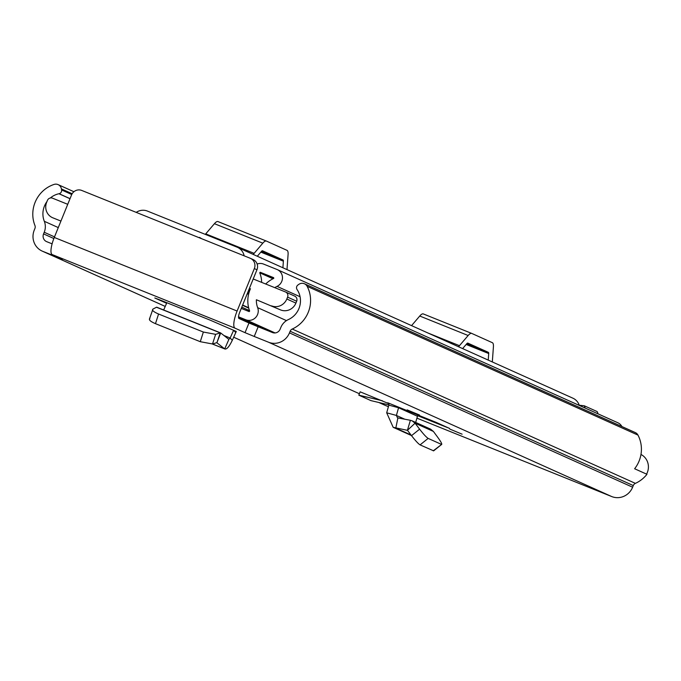 <?xml version="1.0" encoding="UTF-8"?>
<svg xmlns="http://www.w3.org/2000/svg" width="681" height="681" viewBox="0 0 681 681"><rect width="100%" height="100%" fill="white"/><g stroke="black" fill="none" stroke-linecap="round" stroke-linejoin="round"><path stroke-width="1.02" d="M388.681 403.603L360.164 391.822L358.81 395.159L382.347 400.751M50.292 198.001A20.098 19.323 114.2 0 1 58.958 193.744L59.077 193.719A3.218 3.09 -65.8 0 0 61.596 189.939L61.418 188.909A6.027 5.797 -65.8 0 0 54.029 184.44A30.551 29.368 114.2 0 0 34.927 225.471A4.018 3.865 -65.8 0 1 34.91 228.51L34.246 230.152A16.48 15.842 114.2 0 0 42.179 251.093A16.48 15.842 114.2 0 0 42.741 251.332L62.507 259.223L52.224 254.583A16.48 4.537 -68.1 0 1 54.276 237.448L71.522 194.996A8.036 7.729 -65.8 0 1 81.711 190.433L250.191 258.252A8.036 7.729 -65.8 0 1 250.463 258.371L253.085 259.546A8.036 7.729 114.2 0 1 256.958 269.77L254.336 268.586A8.036 7.729 -65.8 0 0 250.463 258.371M378.798 402.48L385.335 405.425A16.48 15.842 -65.8 0 0 385.897 405.663L388.417 406.676M416.908 418.143L611.725 496.56A16.48 15.842 -65.8 0 0 632.623 487.213L633.287 485.57A4.018 3.865 114.2 0 1 635.39 483.365A30.551 29.368 -65.8 0 0 646.95 474.291L634.624 468.749A30.551 29.368 114.2 0 0 637.978 435.108L307.148 286.326A30.551 29.368 114.2 0 1 292.243 329.042A4.018 3.865 -65.8 0 0 290.132 331.247L289.468 332.881A16.48 15.842 114.2 0 1 268.569 342.237L611.725 496.56M254.234 336.465L245.041 332.668L248.974 322.99L258.159 326.786L254.234 336.465L268.569 342.237M254.336 268.586L237.099 311.038A16.48 4.537 111.9 0 0 235.039 328.174L245.041 332.668M449.579 428.443L436.078 422.356L387.736 402.76A2.009 1.932 114.2 0 1 388.851 405.127L398.555 407.757L417.453 416.253A12.462 11.977 -65.8 0 0 417.598 415.674L417.981 414.95M449.23 428.272L417.674 415.699M449.8 429.073L462.11 434.189L449.8 429.073M407.161 409.894L419.47 415.01L407.161 409.894M212.378 344.016L224.696 348.91C226.645 349.659 229.182 346.791 232.298 340.296L236.273 331.46L210.327 320.215L161.218 300.449L154.791 297.98L166.598 303.292L166.854 302.713M248.974 322.99L238.971 318.487A6.027 1.66 111.9 0 1 239.721 312.221L256.958 269.77M307.148 286.326A6.027 5.797 -65.8 0 0 298.712 284.428L297.869 285.05A3.218 3.09 -65.8 0 0 297.044 289.51L297.103 289.604A20.098 19.323 114.2 0 1 288.404 319.559A14.471 13.909 -65.8 0 0 280.81 327.493L280.146 329.136A6.027 5.797 114.2 0 1 272.502 332.558L258.159 326.786M52.114 243.841L46.674 241.653A6.027 5.797 114.2 0 1 43.558 233.898L44.231 232.264A14.471 13.909 -65.8 0 0 44.316 221.299A20.098 19.323 114.2 0 1 46.963 201.559M640.966 454.448A14.471 13.909 114.2 0 1 646.567 474.121M635.084 432.478A6.027 5.797 114.2 0 1 637.978 435.108M417.598 415.674A12.462 11.977 -65.8 0 0 417.768 414.857M398.708 407.178A12.462 11.977 114.2 0 1 398.555 407.757L396.393 415.436L397.457 417.785M411.001 434.972L395.806 428.136L397.891 417.921L410.379 420.279L407.425 430.332L393.175 427.319L386.689 412.805L388.851 405.127M407.425 430.332L415.078 423.19L433.397 431.431L437.764 437.338C441.237 442.173 442.429 444.506 441.348 444.335L428.153 438.402C426.323 437.236 423.48 434.172 419.607 429.175L415.078 423.19L412.099 420.824L430.528 429.107L433.397 431.431M410.379 420.279L412.099 420.824M433.252 450.813L441.739 444.37L433.644 450.848L420.049 444.872C418.236 443.714 415.393 440.641 411.52 435.653L407.519 430.375M428.153 438.402L420.066 444.88M417.453 416.253L415.691 422.433M358.81 395.159L370.932 400.615L388.902 404.88M163.67 309.991L166.598 303.292M235.788 332.558L233.634 330.268L230.144 338.006L228.833 339.359L220.712 332.975L216.881 342.756L224.696 348.91L228.884 339.393M220.244 332.907L215.622 334.328L203.364 332.047L158.341 313.924C153.497 311.787 151.693 310.178 152.936 309.097L156.485 307.242L220.244 332.907L216.881 342.756M216.711 342.688L212.523 343.973L200.274 341.7L155.251 323.577C150.407 321.441 148.603 319.823 149.846 318.742M149.386 319.219L152.936 309.097M156.826 307.25L220.482 332.881M136.234 212.378A12.462 11.977 114.2 0 1 147.411 211.076L237.022 247.143A12.462 11.977 114.2 0 1 237.448 247.322A12.462 11.977 114.2 0 1 244.147 255.818M572.5 398.019A12.462 11.977 114.2 0 1 572.925 398.198A12.462 11.977 114.2 0 1 579.225 405.221M488.234 360.113L488.703 353.533A4.018 1.107 111.9 0 0 488.413 352.366L467.821 343.105A4.018 1.107 111.9 0 0 467.813 343.105A4.018 1.107 111.9 0 0 466.817 343.684L462.629 348.595M492.448 362.011A9.645 2.656 -68.1 0 1 492.423 360.504L493.41 346.867A14.471 3.984 111.9 0 0 492.337 342.679L471.754 333.426A14.471 3.984 111.9 0 0 471.712 333.409A14.471 3.984 111.9 0 0 468.145 335.512L419.751 316.027L411.562 325.629M419.751 316.027A14.471 3.984 -68.1 0 1 423.327 313.932A14.471 3.984 -68.1 0 1 423.361 313.95L471.678 333.392M468.145 335.512L459.462 345.684A9.645 2.656 -68.1 0 1 458.415 346.697M282.904 267.769L283.381 261.189A4.018 1.107 111.9 0 0 283.083 260.023L262.5 250.77A4.018 1.107 111.9 0 0 262.483 250.761A4.018 1.107 111.9 0 0 261.495 251.349L257.299 256.252M205.279 234.366A9.645 2.656 111.9 0 0 205.739 233.864L254.132 253.341A9.645 2.656 -68.1 0 1 253.085 254.362M287.118 269.667A9.645 2.656 -68.1 0 1 287.093 268.161L288.08 254.532A14.471 3.984 111.9 0 0 287.016 250.344L266.433 241.083A14.471 3.984 111.9 0 0 266.39 241.065A14.471 3.984 111.9 0 0 262.815 243.168L214.421 223.691L205.739 233.864M214.421 223.691A14.471 3.984 -68.1 0 1 217.997 221.589A14.471 3.984 -68.1 0 1 218.039 221.606L266.348 241.048M262.815 243.168L254.132 253.341M274.766 287.654A19.698 18.932 114.2 0 1 277.048 286.386A9.245 8.887 -65.8 0 0 277.014 269.489L263.556 264.075A9.245 8.887 -65.8 0 0 257.146 264.049M256.397 299.751L280.623 309.932L256.397 299.751A19.698 18.932 -65.8 0 0 257.656 307.65A9.245 8.887 114.2 0 1 245.832 319.781L238.52 316.835M265.692 284.003A28.542 27.436 114.2 0 1 273.685 278.418L273.685 277.678L260.227 272.264L259.716 272.8A25.52 24.533 114.2 0 1 261.632 282.36M67.734 204.317L52.505 198.18A4.018 3.865 -65.8 0 0 47.406 200.461L46.648 202.325A12.062 11.594 -65.8 0 0 52.454 217.656A12.062 11.594 -65.8 0 0 52.863 217.826L60.932 221.07M271.532 305.846A12.062 11.594 -65.8 0 0 286.82 299.002L287.578 297.137A4.018 3.865 -65.8 0 0 285.501 291.97L253.221 278.98M246.76 294.882A25.52 24.533 -65.8 0 0 250.446 288.693L250.472 288.701A28.542 27.436 -65.8 0 0 249.672 311.064L249.161 311.592L241.27 308.408M238.512 317.133L273.447 332.839M617.539 422.629A9.245 8.887 114.2 0 1 621.906 426.553M598.122 413.895L597.203 411.596L584.264 405.782L585.183 408.072M584.264 405.782L578.714 405.161M285.773 292.098L294.601 296.065A4.018 3.865 114.2 0 1 296.669 301.232L287.578 297.137M280.623 309.932A12.062 11.594 -65.8 0 0 295.912 303.096L296.669 301.232M168.897 225.53L199.363 237.797M199.524 237.405L201.627 238.699M235.039 328.174L52.224 254.583M42.741 251.332L165.228 306.424M233.694 337.214L359.389 393.737L233.685 337.223M378.866 402.497L385.897 405.663M44.316 221.299L58.285 227.59M58.958 193.744L70.007 198.716M70.032 198.648L59.077 193.719M44.231 232.264L54.506 236.886M43.558 233.898L53.85 238.529M292.243 329.042L635.39 483.365M290.132 331.247L633.287 485.57M289.468 332.881L632.623 487.213M61.596 189.939L71.735 194.502M72.152 193.744L61.418 188.909M237.099 311.038L54.276 237.448M386.689 412.805L396.393 415.436L404.837 419.232M411.52 435.653L419.607 429.175M232.298 340.296L230.144 338.006L223.938 335.512M212.523 343.973L215.622 334.328M200.274 341.7L203.364 332.047M155.472 323.671L158.562 314.018M212.463 343.99L224.696 348.91M466.162 344.458L488.703 353.533M488.413 352.366L466.825 343.675M427.889 332.975L459.462 345.684M260.84 252.115L283.381 261.189M283.083 260.023L261.504 251.34M238.529 317.593L265.888 329.893M277.048 286.386L300.074 296.746M257.656 307.65L286.471 320.615M245.832 319.781L275.09 332.941M259.716 272.8L272.97 278.759M260.227 272.264L273.779 278.359M242.64 305.037L248.642 307.735M242.53 305.309L248.727 308.101M241.781 307.157L249.518 310.638M286.82 299.002L295.912 303.096M42.179 251.093L165.228 306.433M58.14 184.636L73.914 191.727M304.467 283.781L635.296 432.571M411.418 435.525L393.175 427.319M156.749 307.208L220.61 332.907M237.448 247.322L572.925 398.198M471.712 333.409L423.327 313.932M266.39 241.065L217.997 221.589M277.329 269.625L617.854 422.765M285.637 292.03L294.737 296.124"/></g></svg>
